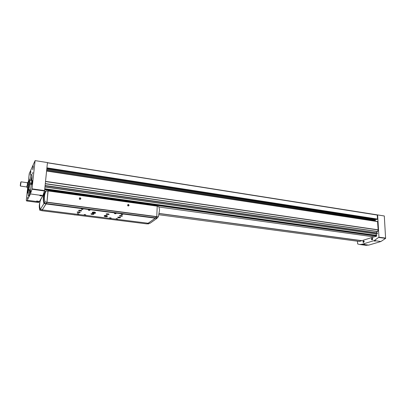 <?xml version="1.0" encoding="UTF-8"?>
<svg xmlns="http://www.w3.org/2000/svg" width="406" height="406" viewBox="0 0 406 406"><rect width="100%" height="100%" fill="white"/><g stroke="black" fill="none" stroke-linecap="round" stroke-linejoin="round"><path stroke-width="0.61" d="M357.437 241.194L357.666 243.955L359.772 244.508L362.172 244.239L374.2 240.606L376.083 240.859C374.85 241.174 374.17 241.149 374.033 240.778L375.438 240.611M365.715 245.285L368.749 245.102L380.894 241.514L385.609 238.398L384.299 215.977L47.436 162.704M374.2 240.606L378.965 237.185L377.626 214.921M27.669 187.805L26.283 200.31L26.654 200.97L27.222 200.29L39.204 201.863L42.843 195.626L44.584 190.607L47.451 162.573L35.104 160.614L29.232 173.666L28.293 182.137M38.408 202.508L39.204 201.863M42.244 195.545L39.707 195.2C39.758 195.865 40.625 196.037 42.3 195.722L42.843 195.626M27.222 200.29L30.445 193.941L31.978 189.226L35.104 160.614M368.749 245.102L362.172 244.239M29.166 180.822L29.917 180.934L29.912 183.954L30.074 183.086L31.495 183.289M29.866 180.924L30.074 183.086M28.491 189.358L28.653 190.104L28.724 189.394M28.719 190.059L30.414 190.292M372.307 238.266L372.86 238.926L372.058 239.88M363.756 240.905L364.283 241.56L363.517 242.494M159.411 213.49L361.842 240.662L373.992 236.886M359.472 241.458L361.807 240.662M376.722 219.484L377.499 219.062L377.255 215.053L47.426 162.811M46.766 169.287L375.367 219.869L375.641 219.326M375.367 219.869L375.276 221.118M377.676 231.613L45.284 183.751L377.666 231.613L378.143 229.811L377.544 221.463L46.599 170.896M45.107 185.512L376.601 232.846L376.905 231.501M377.215 232.988L45.102 185.583L377.382 233.166L377.103 234.074L44.954 186.983L377.103 234.074M44.777 188.734L376.032 235.302L376.342 233.968M376.631 235.444L44.767 188.81L376.631 235.444L376.631 236.15L374.175 236.911L158.979 207.009M159.391 213.592L361.812 240.753M44.487 191.104L45.924 191.302M364.02 244.483L364.634 244.26L362.522 244.285M36.17 201.467L36.357 201.158C37.692 201.036 38.529 201.203 38.859 201.65L38.626 201.787M32.373 181.924L31.82 184.481C31.734 183.202 31.917 181.878 32.368 180.508L32.373 181.924M28.105 190.708L27.593 193.124L28.11 189.333L28.105 190.708M33.241 167.186L32.688 169.744L33.236 165.841L33.241 167.186M30.785 172.575L30.257 175.052L30.79 171.251L30.785 172.575M30.815 191.033L30.491 192.383L30.815 191.033M29.719 179.168L29.41 180.477L29.719 179.168M32.835 172.464L32.516 173.829L32.835 172.464M27.735 197.169L27.43 198.463L27.735 197.169M29.76 180.695C30.516 176.742 31.14 174.626 31.638 174.347C32.14 174.555 32.135 177.148 31.632 182.121C30.617 190.206 29.613 194.9 28.623 196.205C28.161 196.052 28.121 193.86 28.501 189.643M29.349 194.778L29.557 190.226M30.947 180.36L32.008 175.93M30.054 192.053L30.019 190.292M31.409 180.431L31.927 178.747M30.384 190.45L28.653 190.104M20.858 183.37L20.407 185.801C20.011 186.709 20.767 181.254 20.924 182.04L20.858 183.37M21.016 181.979L20.457 185.862M21.112 181.832L27.435 182.736L27.425 184.248L26.852 186.973L20.513 186.085M27.339 182.72L27.461 184.172L26.74 186.958M27.862 182.299L27.978 184.111L27.126 187.435M28.009 182.096L28.796 182.208L28.785 184.228L27.999 187.856M28.912 189.668L29.912 183.954L28.912 189.668L30.491 189.886M29.927 184.446L31.323 184.644M29.983 183.273L31.47 183.487M364.349 244.113L362.771 244.173M363.126 244.107L363.979 244.072M42.031 195.413L39.783 195.179M40.488 195.119L41.153 195.448L41.382 195.21M38.59 201.361L36.428 201.143M37.042 201.087L38.002 201.188M375.824 240.651L374.18 240.728M41.179 195.174L41.153 195.448M41.696 210.572L42.336 209.699M46.172 203.502L46.974 202.234L45.036 201.914L44.249 203.188L46.172 203.502L46.142 203.817L42.422 209.709L40.321 209.445C39.103 205.451 39.494 201.686 41.488 198.148L45.122 191.926M46.142 203.817L43.97 203.533C42.706 199.397 43.102 195.504 45.157 191.86L45.563 191.916M157.249 206.324L158.853 206.608L159.543 209.953L158.386 216.84L156.873 217.915L155.371 217.773M158.386 216.84L156.757 216.687M44.249 203.188C43.132 199.326 43.503 195.687 45.36 192.266L46.152 190.916L48.091 191.119L46.974 202.234M45.036 201.914C43.914 198.026 44.284 194.357 46.152 190.916M42.391 209.704L46.954 202.381L47.944 191.104M40.377 209.45L39.869 210.278L41.716 210.572L42.275 209.689M42.386 209.907L148.149 223.239L155.234 218.184L156.767 216.616L157.224 206.03L48.126 190.82M80.901 198.701C78.734 201.264 79.211 195.611 80.901 198.701M129.123 205.319C127.154 207.811 127.484 202.33 129.123 205.319M146.799 223.884L147.794 223.193M81.642 210.846L81.56 210.907C79.799 211.171 78.8 210.993 78.571 210.379C80.144 210.105 81.17 210.262 81.642 210.846M95.329 212.724L94.999 212.81M92.446 212.465L92.466 212.176C94.045 211.902 95.05 212.054 95.486 212.632M122.399 216.099L122.353 216.129C120.673 216.413 119.709 216.261 119.471 215.677C121.049 215.393 122.028 215.53 122.399 216.099M109.072 214.378L109.011 214.424C107.306 214.698 106.336 214.541 106.098 213.947C107.676 213.663 108.666 213.81 109.072 214.378M80.17 212.521L80.094 212.577C78.353 212.835 77.363 212.663 77.125 212.059C78.683 211.795 79.698 211.947 80.17 212.521M120.557 217.672L120.511 217.702C118.851 217.981 117.902 217.834 117.654 217.261C119.217 216.977 120.181 217.114 120.557 217.672M93.887 214.266L93.822 214.317C92.111 214.581 91.137 214.419 90.893 213.825C92.451 213.556 93.451 213.703 93.887 214.266M107.194 216.073L106.874 216.154M104.383 215.83L104.403 215.561C105.961 215.281 106.94 215.424 107.346 215.987M89.965 210.267C88.873 210.45 88.341 210.349 88.371 209.963L89.965 210.267M116.009 213.652C114.934 213.83 114.416 213.734 114.462 213.368L116.009 213.652M85.742 214.82C84.692 214.992 84.169 214.896 84.179 214.535L85.742 214.82M111.142 218.027C110.107 218.2 109.6 218.108 109.62 217.763L111.142 218.027M82.951 209.354C81.85 209.537 81.317 209.435 81.342 209.049L82.951 209.354M122.708 214.52C121.633 214.698 121.12 214.607 121.171 214.241L122.708 214.52M78.906 213.952C77.85 214.129 77.328 214.033 77.328 213.663L78.906 213.952M117.679 218.854C116.644 219.022 116.141 218.935 116.167 218.59L117.679 218.854M46.142 203.959L155.234 218.184M46.172 203.827L155.27 218.063M46.193 203.584L155.28 217.834M39.869 210.278C39.037 207.481 39.067 204.731 39.955 202.031M40.321 209.445L43.97 203.533M146.972 223.782L148.423 223.914L149.413 223.209M148.373 223.082L150.002 223.285L157.061 218.291L155.27 218.058M157.391 217.55L157.061 218.291M128.935 205.334C128.575 206.086 128.123 206.101 127.585 205.39C127.773 204.426 128.215 204.33 128.91 205.096L128.935 205.334M80.713 198.722C80.408 199.427 79.952 199.503 79.343 198.94C79.287 197.91 79.708 197.697 80.616 198.301L80.713 198.722M79.398 199.026L79.708 199.265M117.699 218.829L116.177 218.59M78.916 213.937L77.338 213.663M122.734 214.49L121.171 214.241M82.966 209.339L81.337 209.049M111.163 218.002L109.63 217.758M85.757 214.799L84.184 214.53M116.035 213.622L114.462 213.368M89.843 210.08L88.366 209.963M93.167 213.784L91.604 213.668M119.841 217.19L118.369 217.098M79.444 212.033L77.835 211.907M108.377 213.891L106.783 213.784M121.704 215.611L120.161 215.515M80.936 210.359L79.256 210.222M74.77 215.007L74.511 214.82M106.21 215.434L106.184 215.809L104.337 216.19M106.245 215.439L106.184 215.809M94.283 212.054L94.253 212.439L92.436 212.561L92.395 212.83M94.324 212.059L94.253 212.439M380.894 241.514L376.083 240.859M385.609 238.398L378.874 237.459M31.978 189.226L44.523 190.972M30.445 193.941L39.707 195.2M46.913 167.845L377.499 219.062M45.528 181.37L378.143 229.811M45.513 181.558L378.128 229.958M46.583 171.053L377.651 221.61M359.498 241.468L159.132 214.759L359.518 241.463M44.68 189.703L376.631 236.15M44.69 189.556L376.707 236.043M44.746 189.008L376.809 235.627M44.767 188.846L376.763 235.49M44.97 186.856L377.189 233.988M45.081 185.781L377.382 233.166M45.096 185.618L377.336 233.034M45.284 183.796L376.905 231.537M45.299 183.624L377.763 231.527M46.878 168.165L377.377 219.296M46.68 170.109L375.24 220.499M376.768 219.499L46.842 168.546L376.804 219.494M385.7 238.119L378.965 237.185M32.038 188.856L44.584 190.607M363.791 241.534C362.969 244.021 362.741 239.626 363.791 241.534M362.979 241.413L363.431 240.946L363.857 241.529L363.268 242.392L362.928 241.819M372.358 238.906C371.51 241.443 371.257 236.962 372.358 238.906M371.49 238.855L371.982 238.307L372.429 238.895L371.815 239.779L371.46 239.109M28.521 182.172C29.085 180.168 29.232 180.731 28.958 183.862C28.247 188.754 27.836 190.074 27.725 187.816M29.125 183.842C28.735 186.963 28.349 188.775 27.973 189.287L29.141 180.822L29.125 183.842M47 202.163L156.767 216.616M46.954 202.381L156.701 216.819M48.126 190.942L157.254 206.157M41.706 210.699L146.825 223.889L41.701 210.704M104.403 215.561L104.372 215.936C103.038 216.393 107.575 217.124 107.265 216.403C107.524 216.165 107.174 215.972 106.22 215.814M106.108 216.078L104.794 216.002C104.966 216.418 105.651 216.525 106.849 216.337L106.905 216.286M92.466 212.176L92.436 212.561C91.071 213.018 95.674 213.81 95.39 213.064C95.659 212.815 95.293 212.612 94.293 212.445M94.968 212.906L92.862 212.632C93.03 213.064 93.73 213.18 94.963 212.993L95.024 212.937M26.654 200.97L38.55 202.523M366.329 245.366L359.772 244.508M30.049 180.234L31.795 180.482M47.441 162.694L377.184 214.947M46.604 170.88L377.544 221.463M363.619 242.534L363.268 242.392C362.832 241.935 362.883 241.453 363.431 240.946L363.796 240.9M372.165 239.926L371.815 239.779C371.363 239.357 371.419 238.865 371.982 238.307L372.353 238.261M26.887 187.156L27.298 187.638M27.527 182.533L28.05 182.177M27.212 187.745L28.019 187.856M27.973 189.287L28.75 189.394M42.036 195.413L42.3 195.722M38.626 201.376L38.859 201.65M48.121 190.815L157.224 206.03M128.91 205.096L128.032 205.872M80.616 198.301L79.809 199.3M93.822 214.317L93.842 214.043M120.511 217.702L120.526 217.438M80.094 212.577L80.119 212.297M109.011 214.424L109.031 214.145M122.353 216.129L122.368 215.855M81.56 210.907L81.586 210.618M106.854 216.261L106.128 216.083"/></g></svg>
